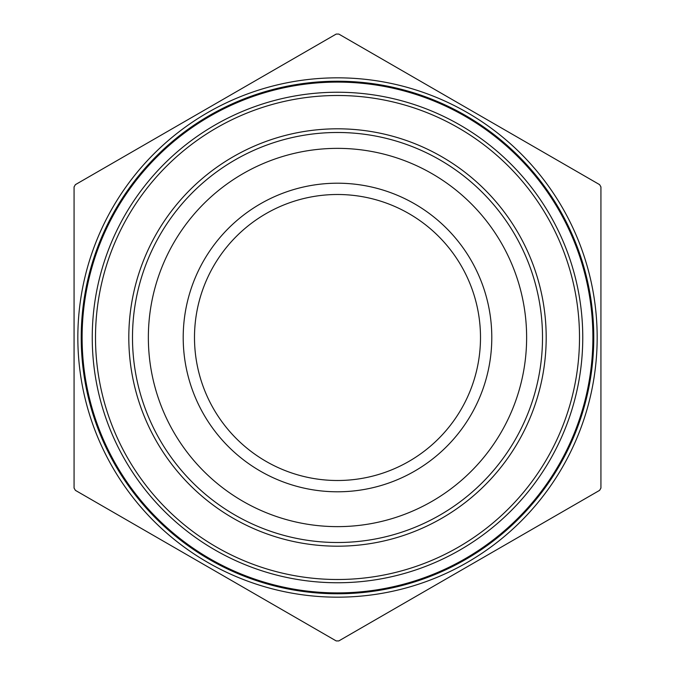 <?xml version="1.0" encoding="UTF-8"?>
<svg xmlns="http://www.w3.org/2000/svg" width="675" height="675" viewBox="0 0 675 675"><rect width="100%" height="100%" fill="white"/><g stroke="black" fill="none" stroke-linecap="round" stroke-linejoin="round"><path stroke-width="1.01" d="M338.816 34.079L336.184 34.079L75.389 184.646L74.073 186.933L74.073 488.067L75.389 490.354L336.184 640.921L338.816 640.921L599.611 490.354L600.927 488.067L600.927 186.933L599.611 184.646L338.816 34.079M183.203 337.5A154.297 154.297 0 0 1 414.644 203.875A154.297 154.297 0 0 1 414.644 471.125A154.297 154.297 0 0 1 183.203 337.5M194.493 337.5A143.007 143.007 0 0 1 408.999 213.654A143.007 143.007 0 0 1 408.999 461.346A143.007 143.007 0 0 1 194.493 337.5M81.599 337.5A255.901 255.901 0 0 1 465.455 115.881A255.901 255.901 0 0 1 465.455 559.119A255.901 255.901 0 0 1 81.599 337.5M77.836 337.5A259.664 259.664 0 0 1 404.165 86.535A259.664 259.664 0 0 1 562.942 466.358A259.664 259.664 0 0 1 77.836 337.5M148.357 337.5A189.143 189.143 0 0 1 432.068 173.703A189.143 189.143 0 0 1 432.068 501.297A189.143 189.143 0 0 1 148.357 337.5M82.105 337.5A255.395 255.395 0 0 0 465.202 558.681A255.395 255.395 0 0 0 465.202 116.319A255.395 255.395 0 0 0 82.105 337.5M92.247 337.5A245.253 245.253 0 0 1 460.131 125.103A245.253 245.253 0 0 1 460.131 549.897A245.253 245.253 0 0 1 92.247 337.5M95.504 337.5A241.996 241.996 0 0 0 458.502 547.079A241.996 241.996 0 0 0 458.502 127.921A241.996 241.996 0 0 0 95.504 337.5M81.219 337.5A256.281 256.281 0 0 1 465.64 115.56A256.281 256.281 0 0 1 465.64 559.44A256.281 256.281 0 0 1 81.219 337.5M128.807 337.5A208.693 208.693 0 0 0 441.847 518.231A208.693 208.693 0 0 0 441.847 156.769A208.693 208.693 0 0 0 128.807 337.5M132.494 337.5A205.006 205.006 0 0 1 440.007 159.958A205.006 205.006 0 0 1 440.007 515.042A205.006 205.006 0 0 1 132.494 337.5"/></g></svg>
